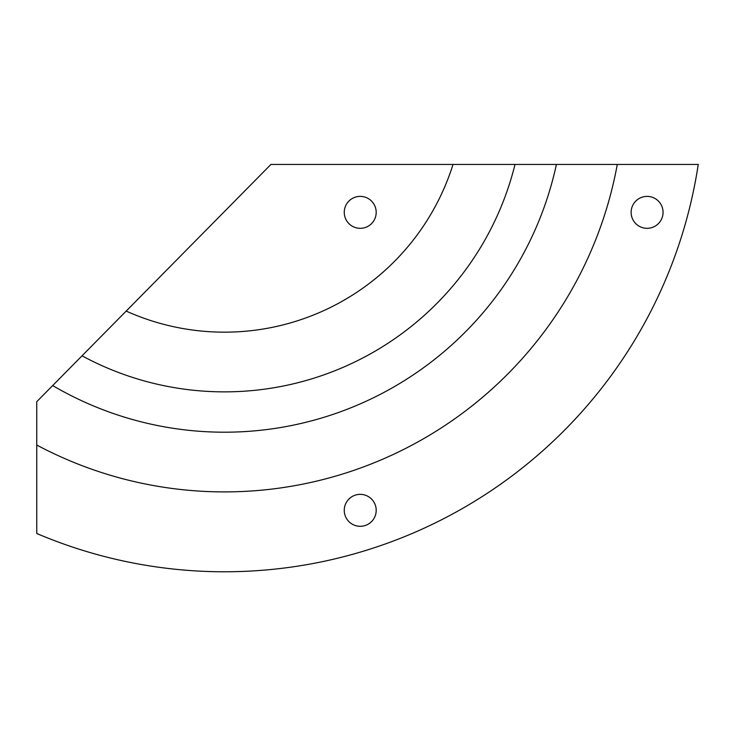 <?xml version="1.0" encoding="UTF-8"?>
<svg xmlns="http://www.w3.org/2000/svg" width="735" height="735" viewBox="0 0 735 735"><rect width="100%" height="100%" fill="white"/><g stroke="black" fill="none" stroke-linecap="round" stroke-linejoin="round"><path stroke-width="0.55" stroke-dasharray="3.67 2.76" d="M453.026 164.438L515.005 164.438A299.32 299.32 0 0 1 82.035 355.813L126.19 311.089A239.61 239.61 0 0 0 453.026 164.438M556.404 164.438L617.281 164.438A399.353 399.353 0 0 1 36.75 445.042L36.75 401.705L52.681 385.563A339.653 339.653 0 0 0 556.404 164.438M270.939 164.438L698.25 164.438A479.229 479.229 0 0 1 36.75 533.491L36.75 401.705L270.939 164.438M376.201 510.329A15.977 15.977 0 0 0 352.24 496.492A15.977 15.977 0 0 0 352.24 524.165A15.977 15.977 0 0 0 376.201 510.329M663.062 212.36A15.977 15.977 0 0 0 639.101 198.524A15.977 15.977 0 0 0 639.101 226.187A15.977 15.977 0 0 0 663.062 212.36M376.201 212.36A15.977 15.977 0 0 0 352.24 198.524A15.977 15.977 0 0 0 352.24 226.187A15.977 15.977 0 0 0 376.201 212.36M52.672 385.563A339.653 339.653 0 0 0 52.681 385.563L36.75 401.705M126.181 311.089A239.61 239.61 0 0 0 126.19 311.089L82.035 355.813"/><path stroke-width="1.1" d="M453.026 164.438A239.61 239.61 0 0 1 126.181 311.089L270.939 164.438L698.25 164.438A479.229 479.229 0 0 1 36.75 533.491L36.75 445.042A399.353 399.353 0 0 0 617.281 164.438M556.404 164.438A339.653 339.653 0 0 1 52.672 385.563L82.035 355.813A299.32 299.32 0 0 0 515.005 164.438M376.201 212.36A15.977 15.977 0 0 0 352.24 198.524A15.977 15.977 0 0 0 352.24 226.187A15.977 15.977 0 0 0 376.201 212.36M376.201 510.329A15.977 15.977 0 0 0 352.24 496.492A15.977 15.977 0 0 0 352.24 524.165A15.977 15.977 0 0 0 376.201 510.329M663.062 212.36A15.977 15.977 0 0 0 639.101 198.524A15.977 15.977 0 0 0 639.101 226.187A15.977 15.977 0 0 0 663.062 212.36M126.181 311.089L82.035 355.813M52.672 385.563L36.75 401.696L36.75 445.042"/></g></svg>
